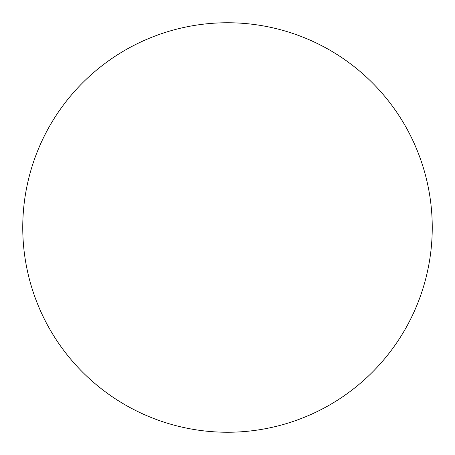 <?xml version="1.0" encoding="UTF-8"?>
<svg xmlns="http://www.w3.org/2000/svg" width="455" height="455" viewBox="0 0 455 455"><rect width="100%" height="100%" fill="white"/><g stroke="black" fill="none" stroke-linecap="round" stroke-linejoin="round"><path stroke-width="0.68" d="M227.5 22.75A204.75 204.75 0 0 1 432.25 227.5A204.75 204.75 0 0 1 227.5 432.25A204.75 204.75 0 0 1 22.75 227.5A204.75 204.75 0 0 1 227.5 22.75M22.75 227.5A204.75 204.75 0 0 0 227.5 432.25A204.75 204.75 0 0 0 432.25 227.5A204.75 204.75 0 0 0 227.5 22.75A204.75 204.75 0 0 0 22.75 227.5"/></g></svg>
